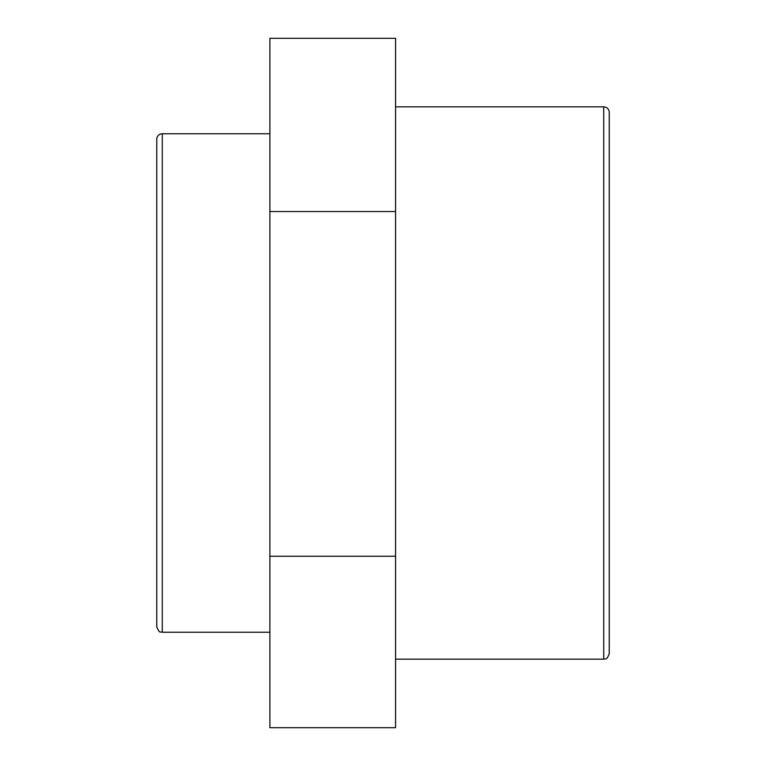 <?xml version="1.0" encoding="UTF-8"?>
<svg xmlns="http://www.w3.org/2000/svg" width="766" height="766" viewBox="0 0 766 766"><rect width="100%" height="100%" fill="white"/><g stroke="black" fill="none" stroke-linecap="round" stroke-linejoin="round"><path stroke-width="1.15" d="M609.248 653.637L609.248 112.363A5.525 5.525 0 0 0 603.723 106.838L603.723 659.162C605.169 658.128 606.433 661.326 609.248 653.637M156.752 139.278L156.752 626.722C160.008 634.918 160.745 630.964 162.277 632.247L162.277 133.753A5.525 5.525 0 0 0 156.752 139.278M395.572 556.231L395.572 38.3L269.881 38.3L269.881 727.7L395.572 727.7L395.572 556.231L269.881 556.231M395.572 211.531L269.881 211.531M603.723 106.838L395.572 106.838M603.723 659.162L395.572 659.162M269.881 133.753L162.277 133.753M269.881 632.247L162.277 632.247"/></g></svg>
